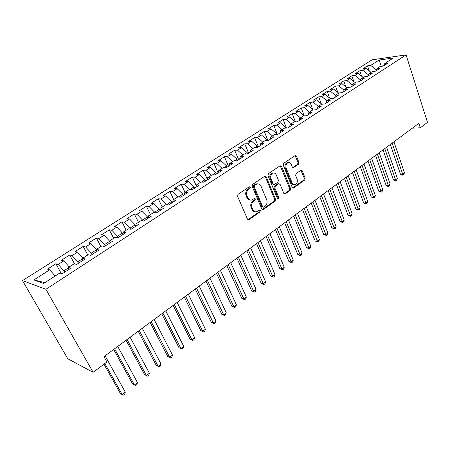 <?xml version="1.0" encoding="UTF-8"?>
<svg xmlns="http://www.w3.org/2000/svg" width="450" height="450" viewBox="0 0 450 450"><rect width="100%" height="100%" fill="white"/><g stroke="black" fill="none" stroke-linecap="round" stroke-linejoin="round"><path stroke-width="0.67" d="M250.335 187.144L249.232 186.744L238.084 194.321L237.578 196.329L247.511 219.184L248.692 219.881L249.092 219.701L259.971 211.956L260.308 210.583L259.493 210.094L256.618 211.753C254.959 212.018 253.699 211.269 252.844 209.514L252.034 207.636C251.19 205.048 251.708 202.939 253.603 201.302L255.015 200.317L255.352 198.939L254.514 198.439L251.685 200.059C249.981 200.34 248.687 199.581 247.804 197.775L246.982 195.862C246.122 193.247 246.651 191.126 248.563 189.501L249.992 188.528L250.335 187.144M250.335 200.064C248.822 200.104 247.68 199.316 246.921 197.708L246.099 195.806C245.239 193.196 245.768 191.076 247.68 189.456L249.103 188.482L249.21 186.756M247.956 219.741L259.076 211.871L259.228 210.212M255.246 211.736C253.789 211.753 252.692 210.988 251.955 209.436L251.151 207.557C250.301 204.975 250.824 202.866 252.714 201.234L254.126 200.25L254.25 198.557M298.491 164.295L298.946 162.416L296.494 156.178L295.341 155.453L283.753 163.271L283.286 165.178L292.236 187.408L293.344 188.106L304.718 180.09L305.168 178.222L302.248 170.814L301.14 170.106L296.094 173.559L295.639 175.444L297.113 179.139C297.799 181.828 297.101 183.639 295.031 184.584C293.721 184.798 292.731 184.174 292.056 182.711L286.183 168.086C285.48 165.409 286.161 163.592 288.214 162.636C289.581 162.394 290.61 163.035 291.313 164.565L292.286 167.012L293.423 167.732L298.491 164.295L297.574 164.289L298.029 162.411L295.088 155.565M418.849 123.351L103.933 356.664L106.914 362.014L93.116 372.319L45.877 289.282L406.074 54.889L427.5 122.411L420.283 127.806L418.849 123.351M266.22 176.811L264.69 176.231L252.669 184.404L252.18 186.379L261.793 209.042L262.952 209.734L275.062 201.212L275.529 199.277L266.22 176.811L265.326 176.782L264.808 176.158M268.453 173.672L280.108 165.746L281.588 166.337L290.571 188.589L290.115 190.491L284.934 194.091L283.809 193.399L280.136 184.399L278.651 183.836L275.366 186.126L274.894 188.061L278.769 197.454L278.196 198.917L277.403 198.428L267.975 175.612L268.453 173.672M45.877 289.282L22.5 280.609L372.043 59.844L406.074 54.889M326.053 103.163L326.88 100.823L330.137 100.524L324.804 103.972L321.559 104.254L317.976 106.566L321.216 106.296L315.787 109.806L312.553 110.059L308.902 112.41L312.131 112.168L306.591 115.751L303.379 115.976L299.655 118.373L302.867 118.164L297.219 121.815L294.024 122.006L290.233 124.453L293.417 124.267L287.662 127.991L284.484 128.154L280.62 130.652L283.787 130.5L277.92 134.297L274.764 134.426L270.816 136.969L273.966 136.851L267.975 140.726L264.842 140.822L260.82 143.415L263.942 143.331L257.833 147.285L254.728 147.347L250.622 149.991L253.721 149.946L247.483 153.979L244.401 154.001L240.216 156.701L243.287 156.69L236.919 160.808L233.865 160.796L229.59 163.553L232.633 163.581L226.136 167.782L223.116 167.726L218.751 170.544L221.76 170.612L215.128 174.904L212.136 174.808L207.675 177.683L210.656 177.795L203.884 182.177L200.919 182.036L196.369 184.972L199.316 185.124L192.392 189.602L189.467 189.422L184.821 192.42L187.729 192.623L180.658 197.196L177.767 196.965L173.019 200.031L175.888 200.278L168.66 204.953L165.814 204.677L160.959 207.804L163.789 208.102L156.398 212.884L153.591 212.558L148.629 215.758L151.414 216.107L143.854 220.995L141.097 220.612L136.024 223.886L138.763 224.291L131.029 229.286L128.323 228.847L123.131 232.2L125.82 232.656L117.911 237.774L115.251 237.274L109.941 240.699L112.579 241.222L104.484 246.454L101.88 245.897L96.446 249.401L99.028 249.986L90.742 255.341L88.194 254.722L82.631 258.311L85.151 258.958L76.669 264.442L74.183 263.756L68.49 267.429L70.948 268.144L62.263 273.763L59.839 273.004L43.656 283.438L33.834 279.939L49.697 269.837L47.436 269.128L55.879 263.767L58.179 264.437L63.765 260.876L61.442 260.235L69.694 254.993L72.051 255.6L77.513 252.118L75.133 251.539L83.199 246.42L85.618 246.96L90.956 243.562L88.521 243.039L96.407 238.033L98.876 238.517L104.096 235.192L101.604 234.731L109.322 229.832L111.836 230.259L116.944 227.008L114.407 226.597L121.956 221.805L124.521 222.188L129.516 219.004L126.928 218.649L134.314 213.958L136.929 214.284L141.812 211.174L139.185 210.864L146.413 206.274L149.068 206.556L153.849 203.507L151.178 203.248L158.254 198.754L160.954 198.984L165.634 196.003L162.922 195.789L169.852 191.391L172.586 191.576L177.171 188.657L174.42 188.482L181.209 184.174L183.977 184.32L188.471 181.463L185.687 181.333L192.33 177.109L195.137 177.216L199.536 174.414L196.718 174.324L203.231 170.19L206.066 170.252L210.381 167.507L207.529 167.456L213.913 163.406L216.782 163.434L221.006 160.74L218.126 160.729L224.381 156.757L227.278 156.746L231.418 154.108L228.516 154.131L234.647 150.238L237.572 150.193L241.627 147.606L238.697 147.667L244.71 143.843L247.657 143.764L251.64 141.233L248.681 141.322L254.582 137.576L257.558 137.464L261.461 134.977L258.48 135.101L264.268 131.428L267.261 131.282L271.091 128.846L268.088 128.998L273.769 125.392L276.784 125.218L280.541 122.828L277.515 123.013L283.089 119.475L286.121 119.272L289.811 116.921L286.768 117.135L292.241 113.664L295.29 113.434L298.912 111.127L295.853 111.369L301.219 107.961L304.29 107.702L307.845 105.441L304.768 105.705L310.039 102.358L313.127 102.077L316.614 99.855L313.521 100.147L318.696 96.857L321.801 96.553L326.874 100.828L330.39 98.556L333.652 98.252L338.884 94.866L335.616 95.186L339.064 92.964L342.343 92.633L347.479 89.308L344.194 89.657L347.58 87.474L350.871 87.12L355.911 83.858L352.614 84.229L355.939 82.086L359.241 81.703L364.191 78.502L360.883 78.896L364.151 76.793L367.459 76.388L372.324 73.243L369.006 73.659L372.212 71.589L375.536 71.168L380.312 68.079L376.982 68.518L380.132 66.482L383.468 66.038L388.159 63.006L384.823 63.461L383.844 65.79M321.801 96.553L325.226 94.371L330.294 98.623M329.603 98.038L327.201 91.457L322.116 94.686L325.226 94.371M327.201 91.457L330.317 91.125L333.681 88.987L338.732 93.178M337.804 92.407L335.554 86.153L330.559 89.325L333.681 88.987M335.554 86.153L338.681 85.798L341.989 83.694L347.017 87.84M345.87 86.895L343.761 80.938L338.856 84.054L341.989 83.694M343.761 80.938L346.905 80.567L350.151 78.497L355.157 82.586M353.801 81.484L351.827 75.819L347.006 78.879L350.151 78.497M351.827 75.819L354.977 75.42L358.172 73.389L363.156 77.434M361.603 76.174L359.752 70.785L355.016 73.794L358.172 73.389M359.752 70.785L362.914 70.369L366.047 68.372L371.014 72.366M369.281 70.971L367.543 65.841L362.886 68.794L366.047 68.372M367.543 65.841L370.71 65.402L379.136 60.036L393.283 58.005L384.823 63.461M376.982 68.518L376.026 70.847M376.819 68.923L375.874 69.531L376.183 70.464M381.319 66.324L380.717 66.403M370.71 65.402L375.874 69.531M379.136 60.036L381.234 66.071L383.878 65.717M369.006 73.659L368.066 75.994M368.843 74.064L368.094 74.548L368.348 75.296M362.914 70.369L368.094 74.548M360.883 78.896L359.966 81.236M360.726 79.301L360.18 79.656L360.371 80.201M354.977 75.42L360.18 79.656M352.614 84.229L351.72 86.569M352.457 84.634L352.249 85.191M346.905 80.567L352.125 84.847M344.194 89.657L343.322 91.997M338.681 85.798L343.929 90.135M335.616 95.186L334.766 97.532M330.317 91.125L335.514 95.462M317.976 106.566L317.177 108.906M316.614 99.855L321.789 104.231M313.127 102.077L318.223 106.403M308.902 112.41L308.132 114.756M307.845 105.441L313.116 110.014M304.29 107.702L309.409 112.089M299.655 118.373L298.912 120.718M298.912 111.127L304.324 115.909M304.256 115.734L303.936 115.937M295.29 113.434L300.431 117.877M290.233 124.453L289.519 126.793M289.811 116.921L295.307 121.927M295.178 121.59L294.581 121.972M286.121 119.272L291.279 123.772M280.62 130.652L279.934 132.992M280.541 122.828L286.127 128.07M285.924 127.558L285.041 128.126M276.784 125.218L281.959 129.786M270.816 136.969L270.169 139.309M271.091 128.846L276.497 133.639L276.778 134.342M276.497 133.639L275.31 134.404M267.261 131.282L272.458 135.911M260.82 143.415L260.201 145.749M261.461 134.977L266.884 139.838L267.255 140.749M266.884 139.838L265.393 140.805M257.558 137.464L262.772 142.155M250.622 149.991L250.037 152.325M251.64 141.233L257.091 146.16L257.552 147.291M257.091 146.16L255.268 147.336M247.657 143.764L252.894 148.523M240.216 156.701L239.664 159.03M241.627 147.606L247.095 152.606L247.629 153.883M247.095 152.606L244.941 153.996M237.572 150.193L242.826 155.019M229.59 163.553L229.084 165.876M231.418 154.108L236.908 159.182L237.454 160.464M236.908 159.182L234.399 160.796M227.278 156.746L232.554 161.64M218.751 170.544L218.278 172.862M221.006 160.74L226.513 165.887L227.07 167.181M226.513 165.887L223.639 167.737M216.782 163.434L222.075 168.401M207.675 177.683L207.248 180M210.381 167.507L215.904 172.727L216.478 174.026M215.904 172.727L212.659 174.825M206.066 170.252L211.376 175.297M196.369 184.972L195.986 187.284M199.536 174.414L205.082 179.713L205.667 181.018M205.082 179.713L201.437 182.059M195.137 177.216L200.464 182.334M184.821 192.42L184.477 194.721M188.471 181.463L194.029 186.84L194.631 188.156M194.029 186.84L189.979 189.456M183.977 184.32L189.326 189.518M173.019 200.031L172.727 202.326M177.171 188.657L182.751 194.119L183.364 195.441M182.751 194.119L178.273 197.004M172.586 191.576L178.093 196.993M160.959 207.804L160.712 210.094M165.634 196.003L171.231 201.549L171.861 202.882M171.231 201.549L166.646 204.756M160.954 198.984L166.556 204.564M148.629 215.758L148.438 218.031M153.849 203.507L159.463 209.138L160.11 210.482M159.463 209.138L154.688 212.22L154.924 212.709M149.068 206.556L154.688 212.22M136.024 223.886L135.883 226.148M141.812 211.174L147.442 216.894L148.106 218.244M147.442 216.894L142.56 220.044L142.971 220.871M136.929 214.284L142.56 220.044M123.131 232.2L123.047 234.45M129.516 219.004L135.157 224.82L135.838 226.181M135.157 224.82L130.174 228.037L130.781 229.247M124.521 222.188L130.174 228.037M109.941 240.699L109.918 242.944M116.944 227.008L123.069 233.831M122.603 232.92L117.506 236.211L118.209 237.583M111.836 230.259L117.506 236.211M96.446 249.401L96.486 251.629M104.096 235.192L109.929 241.515M109.766 241.2L104.552 244.564L105.272 245.947M98.876 238.517L104.552 244.564M82.631 258.311L82.738 260.522M96.452 249.789L91.311 253.108L92.047 254.498M90.956 243.562L96.446 249.458M85.618 246.96L91.311 253.108M68.49 267.429L68.659 269.623M82.648 258.694L77.76 261.849L78.514 263.25M77.513 252.118L82.986 258.081M72.051 255.6L77.76 261.849M68.518 267.812L63.894 270.793L64.671 272.205M63.765 260.876L69.249 266.94M58.179 264.437L63.894 270.793M412.386 128.143L420.283 127.806M93.116 372.319L67.798 358.779L22.5 280.609M33.834 279.939L44.921 282.628M49.697 269.837L55.187 276.002M61.251 273.448L55.879 263.767M74.514 263.846L69.694 254.993M87.778 254.993L83.199 246.42M100.867 246.549L96.407 238.033M113.676 238.292L109.322 229.832M126.203 230.214L121.956 221.805M138.459 222.311L134.314 213.958M150.458 214.577L146.413 206.274M162.203 207L158.254 198.754M173.706 199.586L169.852 191.391M184.972 192.319L181.209 184.174M196.245 185.721L192.33 177.109M207.354 179.415L203.231 170.19M218.115 172.969L213.913 163.406M228.493 166.258L224.381 156.757M238.663 159.683L234.647 150.238M248.642 153.231L244.71 143.843M258.424 146.903L254.582 137.576M268.026 140.692L264.268 131.428M277.329 134.319L273.769 125.392M286.459 128.053L283.089 119.475M295.436 121.922L292.241 113.664M304.149 115.639L301.219 107.961M312.778 109.648L310.039 102.358M321.261 103.787L318.696 96.857M262.238 209.599L274.157 201.144L274.629 199.215L265.326 176.782M254.559 185.417L254.216 186.795L262.626 206.668L263.436 207.157L265.151 206.004C266.996 204.39 267.502 202.309 266.687 199.761L261.006 186.221C260.128 184.393 258.834 183.623 257.119 183.915L254.559 185.417L253.665 185.372L253.328 186.75L254.216 186.795M263.053 207.124L261.731 206.595L253.328 186.75M257.512 183.847L256.23 183.876L255.156 184.359L256.044 184.399M253.665 185.372L255.156 184.359M284.243 193.956L289.204 190.44L289.659 188.544L280.176 165.707M278.764 183.769L277.746 183.797L274.466 186.086L273.994 188.01L277.864 197.398L278.769 197.454M277.577 198.709L277.864 197.398M276.283 174.966C275.563 173.436 274.506 172.789 273.111 173.031C270.968 174.015 270.264 175.871 270.996 178.594L273.15 183.825L274.652 184.388L277.942 182.098L278.409 180.174L276.283 174.966M273.291 172.997L272.205 173.008C270.067 173.993 269.364 175.843 270.096 178.566L270.996 178.594M273.831 184.517L272.25 183.786L270.096 178.566M292.759 167.614L297.574 164.289M288.332 162.607L287.303 162.624C285.249 163.586 284.574 165.398 285.272 168.075L286.183 168.086M293.968 184.573C292.719 184.703 291.78 184.072 291.144 182.672L285.272 168.075M292.663 187.971L303.801 180.056L304.245 178.194L300.887 170.213M103.984 364.202L120.431 393.598L122.203 394.571L125.291 392.147L105.086 355.809M104.867 363.538L122.203 394.571L123.469 395.111L124.701 394.138L125.291 392.147M113.664 349.453L132.643 384.03L134.443 384.958L137.464 382.584L117.748 346.433M114.609 348.756L134.443 384.958L135.658 385.515L136.862 384.57L137.464 382.584M126.073 340.262L144.591 374.664L146.424 375.542L149.383 373.219L130.14 337.252M127.069 339.525L146.424 375.542L147.589 376.127L144.591 374.664M149.383 373.219L148.77 375.193L147.589 376.127M138.212 331.267L156.296 365.496L158.158 366.328L161.049 364.05L142.267 328.264M139.258 330.491L158.158 366.328L159.278 366.93L156.296 365.496M161.049 364.05L160.431 366.019L159.278 366.93M150.103 322.459L167.754 356.512L169.644 357.3L172.479 355.072L154.136 319.472M151.194 321.654L169.644 357.3L170.719 357.924L167.754 356.512M172.479 355.072L171.849 357.03L170.719 357.924M161.741 313.836L178.987 347.715L180.9 348.457L183.679 346.275L165.763 310.86M162.877 312.992L180.9 348.457L181.929 349.099L178.987 347.715M183.679 346.275L183.037 348.227L181.929 349.099M173.143 305.392L189.99 339.092L191.925 339.795L194.648 337.657L177.148 302.423M174.324 304.515L191.925 339.795L192.915 340.453L189.99 339.092M194.648 337.657L194.001 339.598L192.915 340.453M184.309 297.118L200.773 330.643L202.731 331.307L205.397 329.209L188.297 294.159M185.535 296.213L202.731 331.307L203.681 331.982L200.773 330.643M205.397 329.209L204.744 331.144L203.681 331.982M195.255 289.007L211.343 322.358L213.322 322.988L215.933 320.929L199.226 286.065M196.515 288.073L213.322 322.988L214.228 323.679L211.343 322.358M215.933 320.929L215.274 322.858L214.228 323.679M205.982 281.064L221.704 314.241L223.701 314.826L226.266 312.812L209.936 278.128M207.276 280.097L223.701 314.826L224.578 315.534L221.704 314.241M226.266 312.812L225.596 314.73L224.578 315.534M216.495 273.274L231.862 306.276L233.882 306.827L236.396 304.853L220.433 270.354M217.828 272.284L233.882 306.827L234.72 307.553L231.862 306.276M236.396 304.853L235.721 306.759L234.72 307.553M226.8 265.635L241.83 298.463L243.866 298.986L246.336 297.045L230.726 262.727M228.167 264.623L243.866 298.986L244.671 299.723L241.83 298.463M246.336 297.045L245.655 298.946L244.671 299.723M236.908 258.148L251.612 290.801L253.659 291.291L256.084 289.389L240.817 255.251M238.309 257.108L253.659 291.291L254.43 292.039L251.612 290.801M256.084 289.389L255.398 291.279L254.43 292.039M246.819 250.802L261.202 283.286L263.273 283.742L265.646 281.874L250.712 247.922M248.254 249.739L263.273 283.742L264.004 284.501L261.202 283.286M265.646 281.874L264.954 283.759L264.004 284.501M256.545 243.596L270.619 275.906L272.7 276.334L275.029 274.5L260.421 240.727M258.013 242.511L272.7 276.334L273.403 277.11L270.619 275.906M275.029 274.5L274.331 276.373L273.403 277.11M266.091 236.526L279.855 268.667L281.953 269.061L284.243 267.266L269.949 233.668M267.581 235.423L281.953 269.061L282.628 269.848L279.855 268.667M284.243 267.266L283.539 269.128L282.628 269.848M275.456 229.59L288.928 261.557L291.037 261.923L293.282 260.162L279.293 226.744M276.975 228.465L291.679 262.721L288.928 261.557M293.282 260.162L292.579 262.018L291.679 262.721M284.648 222.778L297.832 254.582L299.953 254.919L302.158 253.187L288.467 219.949M286.189 221.636L300.572 255.724L297.832 254.582M302.158 253.187L301.449 255.032L300.572 255.724M293.67 216.096L306.579 247.725L308.711 248.034L310.877 246.336L297.473 213.272M295.239 214.931L309.302 248.856L306.579 247.725M310.877 246.336L310.168 248.175L309.302 248.856M302.529 209.531L315.169 240.992L317.312 241.279L319.438 239.608L306.321 206.724M304.121 208.35L317.874 242.106L315.169 240.992M319.438 239.608L318.724 241.436L317.874 242.106M311.231 203.085L323.612 234.382L325.761 234.641L327.853 232.999L315 200.289M312.846 201.887L326.301 235.479L323.612 234.382M327.853 232.999L327.133 234.821L326.301 235.479M319.776 196.751L331.903 227.886L334.063 228.122L336.116 226.507L323.527 193.972M321.412 195.542L334.575 228.966L331.903 227.886M336.116 226.507L335.391 228.319L334.575 228.966M328.168 190.536L340.048 221.501L342.219 221.709L344.233 220.129L331.909 187.763M329.827 189.304L342.703 222.564L340.048 221.501M344.233 220.129L343.507 221.934L342.703 222.564M336.42 184.421L348.053 215.229L350.235 215.415L352.215 213.857L340.138 181.665M338.091 183.184L350.696 216.276L348.053 215.229M352.215 213.857L351.484 215.657L350.696 216.276M344.52 178.419L355.922 209.059L358.11 209.227L360.056 207.697L348.227 175.674M346.219 177.165L358.549 210.094L355.922 209.059M360.056 207.697L359.325 209.486L358.549 210.094M352.485 172.519L363.662 202.995L365.856 203.141L367.768 201.639L356.175 169.785M354.201 171.248L366.272 204.019L363.662 202.995M367.768 201.639L367.037 203.417L366.272 204.019M360.315 166.719L371.267 197.038L373.466 197.162L375.351 195.683L363.983 163.997M362.042 165.437L373.86 198.045L371.267 197.038M375.351 195.683L374.614 197.454L373.86 198.045M368.01 161.016L378.748 191.171L380.953 191.278L382.804 189.821L371.666 158.31M369.759 159.722L381.33 192.167L378.748 191.171M382.804 189.821L382.067 191.588L381.33 192.167M375.581 155.407L386.106 185.411L388.316 185.496L390.139 184.061L379.215 152.713M377.342 154.102L388.671 186.39L387.787 186.356L386.106 185.411M390.139 184.061L389.396 185.816L388.671 186.39M383.023 149.895L393.339 179.736L395.556 179.803L397.35 178.397L386.64 147.212M384.795 148.579L395.893 180.709L395.004 180.681L393.339 179.736M397.35 178.397L396.608 180.146L395.893 180.709M390.341 144.472L400.461 174.161L402.683 174.206L404.443 172.822L393.941 141.806M392.13 143.145L402.998 175.118L402.109 175.095L400.461 174.161M404.443 172.822L403.701 174.561L402.998 175.118M247.68 189.456L248.563 189.501M246.099 195.806L246.982 195.862M246.921 197.708L247.804 197.775M254.126 200.25L255.015 200.317M252.714 201.234L253.603 201.302M251.151 207.557L252.034 207.636M251.955 209.436L252.844 209.514M259.076 211.871L259.971 211.956M248.209 219.606L249.092 219.701M249.103 188.482L249.992 188.528M274.629 199.215L275.529 199.277M274.157 201.144L275.062 201.212M262.434 209.486L263.323 209.565M261.731 206.595L262.626 206.668M280.682 166.326L281.588 166.337M289.659 188.544L290.571 188.589M289.204 190.44L290.115 190.491M284.366 193.882L285.272 193.933M277.746 183.797L278.651 183.836M274.466 186.086L275.366 186.126M273.994 188.01L274.894 188.061M272.25 183.786L273.15 183.825M292.809 167.58L293.726 167.591M291.144 182.672L292.056 182.711M301.331 170.792L302.248 170.814M304.245 178.194L305.168 178.222M303.801 180.056L304.718 180.09M292.764 187.909L293.676 187.954M295.577 156.184L296.494 156.178M298.029 162.411L298.946 162.416M248.091 219.814L248.692 219.881M262.401 209.683L262.952 209.734M256.23 183.876L257.119 183.915M284.451 194.062L284.934 194.091M278.077 183.651L278.977 183.69M277.841 198.889L278.196 198.917M272.205 173.008L273.111 173.031M292.995 167.721L293.423 167.732M287.303 162.624L288.214 162.636M292.888 188.083L293.344 188.106"/></g></svg>
